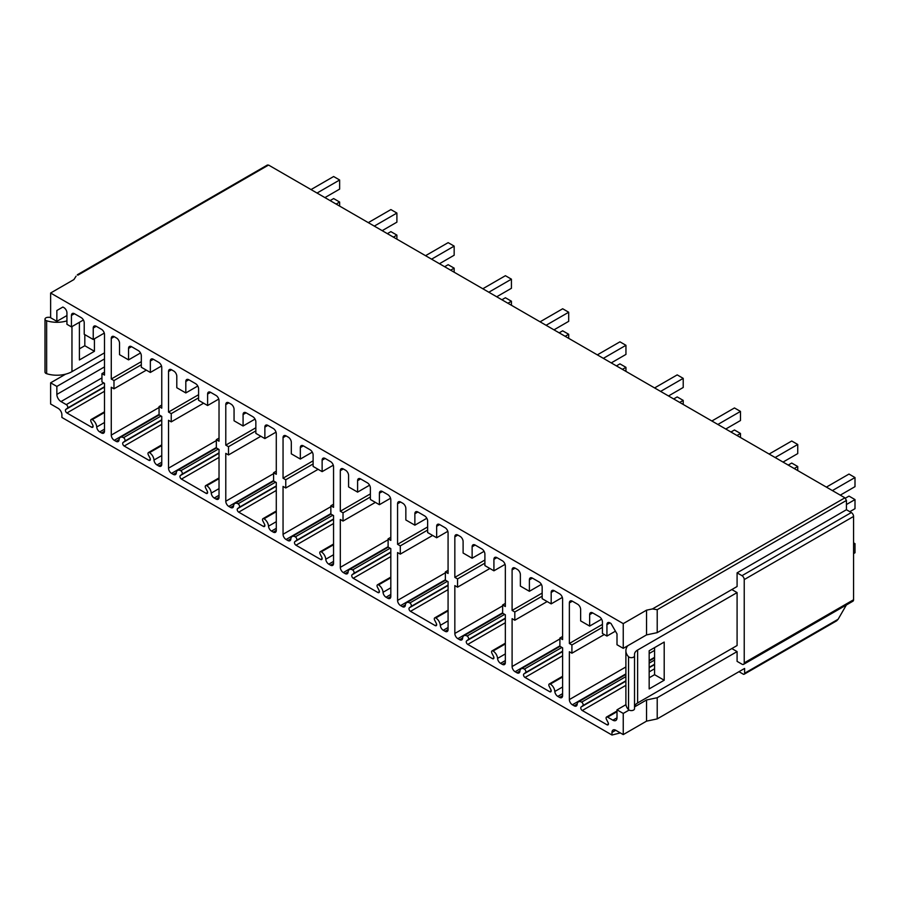 <?xml version="1.0" encoding="UTF-8"?>
<svg xmlns="http://www.w3.org/2000/svg" width="900" height="900" viewBox="0 0 900 900"><rect width="100%" height="100%" fill="white"/><g stroke="black" fill="none" stroke-linecap="round" stroke-linejoin="round"><path stroke-width="1.35" d="M104.501 411.806L91.17 419.501A2.126 1.226 -120 0 1 92.239 419.603A6.379 3.679 -120 0 1 96.728 426.994A4.252 2.453 -120 0 0 99.72 431.91L101.498 432.934A4.252 2.453 -120 0 0 103.624 433.147A4.252 2.453 -120 0 0 104.501 431.201L104.501 383.344L101.948 381.87L101.948 373.624L104.501 372.15M101.948 373.624L104.501 375.109L104.501 334.541A4.252 2.453 -120 0 0 101.498 329.332L96.244 326.295A4.252 2.453 -120 0 0 94.117 326.081A4.252 2.453 -120 0 0 93.229 328.027L93.229 339.48L84.218 334.282L84.218 322.819A4.252 2.453 -120 0 0 81.214 317.621L74.441 313.718A4.252 2.453 -120 0 0 72.326 313.504A4.252 2.453 -120 0 0 71.438 315.45L71.438 326.902L66.938 324.304L66.938 312.84A4.252 2.453 -120 0 0 63.922 307.642L62.876 307.035L56.858 310.5L56.858 321.345L66.938 315.54M65.655 374.152L50.625 382.826L56.858 386.426L56.858 394.414A5.85 3.375 -120 0 0 60.998 401.569L66.274 404.618L103.815 382.95M56.858 386.426L104.501 358.92M50.625 317.317L48.184 317.317A3.184 1.845 0 0 0 45 319.151L45 372.082A3.184 1.845 0 0 0 46.642 373.691A21.251 12.274 0 0 0 71.966 371.632L104.501 352.845M56.858 310.5L62.876 307.035M79.403 322.301L79.403 359.966L94.433 351.281L94.433 338.794M84.814 334.62L84.814 345.735L79.403 348.851M45 319.151A3.184 1.845 0 0 0 46.642 320.76A21.251 12.274 0 0 0 66.938 320.861M50.625 382.826L50.625 403.999L58.14 408.341A5.31 3.071 -120 0 1 61.898 414.844L61.898 417.454L611.977 735.03L611.977 732.431A5.31 3.071 60 0 1 613.08 730.001A5.31 3.071 60 0 1 615.735 730.26L623.25 734.602L623.25 713.43L617.006 709.83L617.006 717.806A5.85 3.375 60 0 1 615.803 720.484A5.85 3.375 60 0 1 612.877 720.191L607.59 717.143L617.006 711.709M91.17 419.501A2.126 1.226 -120 0 0 91.08 421.796L92.745 425.025A2.126 1.226 -120 0 1 92.655 427.32A2.126 1.226 -120 0 1 91.586 427.219L66.926 412.976A2.126 1.226 -120 0 1 65.565 411.188A2.126 1.226 -120 0 1 65.767 409.455L67.433 408.139A2.126 1.226 -120 0 0 67.646 406.406A2.126 1.226 -120 0 0 66.274 404.618M607.59 717.143A2.126 1.226 60 0 0 606.533 717.041A2.126 1.226 60 0 0 606.442 719.336L608.096 722.565A2.126 1.226 60 0 1 608.006 724.86A2.126 1.226 60 0 1 606.949 724.759L582.278 710.516A2.126 1.226 60 0 1 580.916 708.727A2.126 1.226 60 0 1 581.13 706.995L582.784 705.679A2.126 1.226 60 0 0 582.998 703.946A2.126 1.226 60 0 0 581.636 702.158A6.379 3.679 60 0 0 578.452 701.842A6.379 3.679 60 0 0 577.148 704.351A4.252 2.453 60 0 1 576.27 706.028A4.252 2.453 60 0 1 574.144 705.814L572.366 704.79A4.252 2.453 60 0 1 569.363 699.581L569.363 651.735L571.916 653.209L571.916 644.962L569.363 643.489L569.363 602.921A4.252 2.453 60 0 1 570.251 600.975A4.252 2.453 60 0 1 572.366 601.189L577.631 604.226A4.252 2.453 60 0 1 580.635 609.435L580.635 620.887L589.658 626.085L589.658 614.633A4.252 2.453 60 0 1 590.535 612.686A4.252 2.453 60 0 1 592.661 612.9L599.423 616.804A4.252 2.453 60 0 1 602.426 622.012L602.426 633.465L606.938 636.064L606.938 624.611A4.252 2.453 60 0 1 607.815 622.665A4.252 2.453 60 0 1 609.941 622.879L610.999 623.486L617.006 633.904L617.006 644.749L623.25 648.349L623.25 623.621L50.625 293.017L50.625 317.745L56.858 321.345M219.026 477.923L205.695 485.618A2.126 1.226 -120 0 1 206.752 485.73A6.379 3.679 -120 0 1 211.252 493.11A4.252 2.453 -120 0 0 214.245 498.037L216.023 499.061A4.252 2.453 -120 0 0 218.149 499.264A4.252 2.453 -120 0 0 219.026 497.317L219.026 449.471L216.326 447.907L216.326 439.661L219.026 441.225L219.026 400.657A4.252 2.453 -120 0 0 216.023 395.449L210.611 392.332A4.252 2.453 -120 0 0 208.485 392.119A4.252 2.453 -120 0 0 207.607 394.065L207.607 405.517L198.585 400.309L198.585 388.856A4.252 2.453 -120 0 0 195.581 383.647L188.82 379.744A4.252 2.453 -120 0 0 186.694 379.53A4.252 2.453 -120 0 0 185.816 381.476L185.816 392.94L176.794 387.731L176.794 376.279A4.252 2.453 -120 0 0 173.79 371.07L171.54 369.765A4.252 2.453 -120 0 0 169.414 369.551A4.252 2.453 -120 0 0 168.536 371.498L168.536 412.065L171.236 413.629L171.236 421.875L168.536 420.311L168.536 468.169A4.252 2.453 -120 0 0 171.54 473.377L173.317 474.401A4.252 2.453 -120 0 0 175.433 474.604A4.252 2.453 -120 0 0 176.31 472.939A6.379 3.679 -120 0 1 177.615 470.419A6.379 3.679 -120 0 1 180.799 470.745L218.34 449.066M205.695 485.618A2.126 1.226 -120 0 0 205.605 487.912L207.259 491.152A2.126 1.226 -120 0 1 207.18 493.436A2.126 1.226 -120 0 1 206.111 493.335L181.451 479.093A2.126 1.226 -120 0 1 180.09 477.304A2.126 1.226 -120 0 1 180.292 475.582L181.958 474.255A2.126 1.226 -120 0 0 182.16 472.534A2.126 1.226 -120 0 0 180.799 470.745M276.289 510.986L262.957 518.681A2.126 1.226 -120 0 1 264.015 518.783A6.379 3.679 -120 0 1 268.515 526.174A4.252 2.453 -120 0 0 271.507 531.09L273.285 532.114A4.252 2.453 -120 0 0 275.411 532.327A4.252 2.453 -120 0 0 276.289 530.381L276.289 482.524L273.589 480.96L273.589 472.725L276.289 474.289L276.289 433.721A4.252 2.453 -120 0 0 273.285 428.512L267.874 425.385A4.252 2.453 -120 0 0 265.748 425.171A4.252 2.453 -120 0 0 264.87 427.118L264.87 438.581L255.847 433.373L255.847 421.92A4.252 2.453 -120 0 0 252.844 416.711L246.083 412.808A4.252 2.453 -120 0 0 243.956 412.594A4.252 2.453 -120 0 0 243.079 414.54L243.079 425.993L234.056 420.784L234.056 409.331A4.252 2.453 -120 0 0 231.053 404.123L228.803 402.829A4.252 2.453 -120 0 0 226.676 402.615A4.252 2.453 -120 0 0 225.787 404.561L225.787 445.129L228.499 446.692L228.499 454.939L225.787 453.375L225.787 501.233A4.252 2.453 -120 0 0 228.803 506.43L230.58 507.454A4.252 2.453 -120 0 0 232.695 507.668A4.252 2.453 -120 0 0 233.572 505.991A6.379 3.679 -120 0 1 234.877 503.483A6.379 3.679 -120 0 1 238.061 503.798L275.602 482.13M262.957 518.681A2.126 1.226 -120 0 0 262.868 520.976L264.521 524.205A2.126 1.226 -120 0 1 264.442 526.5A2.126 1.226 -120 0 1 263.374 526.399L238.714 512.156A2.126 1.226 -120 0 1 237.352 510.368A2.126 1.226 -120 0 1 237.555 508.635L239.22 507.319A2.126 1.226 -120 0 0 239.422 505.586A2.126 1.226 -120 0 0 238.061 503.798M333.551 544.039L320.22 551.745A2.126 1.226 -120 0 1 321.277 551.846A6.379 3.679 -120 0 1 325.777 559.226A4.252 2.453 -120 0 0 328.77 564.154L330.548 565.178A4.252 2.453 -120 0 0 332.674 565.391A4.252 2.453 -120 0 0 333.551 563.445L333.551 515.587L330.851 514.024L330.851 505.777L333.551 507.341L333.551 466.774A4.252 2.453 -120 0 0 330.548 461.576L325.136 458.449A4.252 2.453 -120 0 0 323.01 458.235A4.252 2.453 -120 0 0 322.132 460.181L322.132 471.634L313.11 466.425L313.11 454.973A4.252 2.453 -120 0 0 310.106 449.775L303.345 445.86A4.252 2.453 -120 0 0 301.219 445.657A4.252 2.453 -120 0 0 300.341 447.604L300.341 459.056L291.319 453.848L291.319 442.395A4.252 2.453 -120 0 0 288.315 437.186L286.065 435.881A4.252 2.453 -120 0 0 283.939 435.679A4.252 2.453 -120 0 0 283.05 437.625L283.05 478.192L285.761 479.745L285.761 487.991L283.05 486.428L283.05 534.285A4.252 2.453 -120 0 0 286.065 539.494L287.831 540.517A4.252 2.453 -120 0 0 289.957 540.731A4.252 2.453 -120 0 0 290.835 539.055A6.379 3.679 -120 0 1 292.14 536.546A6.379 3.679 -120 0 1 295.324 536.861L332.865 515.194M320.22 551.745A2.126 1.226 -120 0 0 320.13 554.029L321.784 557.269A2.126 1.226 -120 0 1 321.705 559.564A2.126 1.226 -120 0 1 320.636 559.451L295.976 545.22A2.126 1.226 -120 0 1 294.615 543.431A2.126 1.226 -120 0 1 294.817 541.699L296.483 540.371A2.126 1.226 -120 0 0 296.685 538.65A2.126 1.226 -120 0 0 295.324 536.861M390.814 577.102L377.483 584.798A2.126 1.226 -120 0 1 378.54 584.91A6.379 3.679 -120 0 1 383.04 592.29A4.252 2.453 -120 0 0 386.032 597.217L387.81 598.241A4.252 2.453 -120 0 0 389.936 598.444A4.252 2.453 -120 0 0 390.814 596.498L390.814 548.651L388.114 547.087L388.114 538.841L390.814 540.405L390.814 499.838A4.252 2.453 -120 0 0 387.81 494.629L382.399 491.512A4.252 2.453 -120 0 0 380.272 491.299A4.252 2.453 -120 0 0 379.395 493.245L379.395 504.697L370.373 499.489L370.373 488.036A4.252 2.453 -120 0 0 367.369 482.827L360.608 478.924A4.252 2.453 -120 0 0 358.481 478.71A4.252 2.453 -120 0 0 357.604 480.656L357.604 492.12L348.581 486.911L348.581 475.459A4.252 2.453 -120 0 0 345.577 470.25L343.327 468.945A4.252 2.453 -120 0 0 341.201 468.731A4.252 2.453 -120 0 0 340.312 470.678L340.312 511.245L343.024 512.809L343.024 521.055L340.312 519.491L340.312 567.349A4.252 2.453 -120 0 0 343.327 572.558L345.094 573.581A4.252 2.453 -120 0 0 347.22 573.784A4.252 2.453 -120 0 0 348.098 572.119A6.379 3.679 -120 0 1 349.402 569.599A6.379 3.679 -120 0 1 352.586 569.925L390.127 548.246M377.483 584.798A2.126 1.226 -120 0 0 377.392 587.092L379.046 590.332A2.126 1.226 -120 0 1 378.956 592.616A2.126 1.226 -120 0 1 377.899 592.515L353.239 578.273A2.126 1.226 -120 0 1 351.877 576.484A2.126 1.226 -120 0 1 352.08 574.762L353.745 573.435A2.126 1.226 -120 0 0 353.947 571.714A2.126 1.226 -120 0 0 352.586 569.925M448.076 610.166L434.745 617.861A2.126 1.226 -120 0 1 435.803 617.962A6.379 3.679 -120 0 1 440.303 625.354A4.252 2.453 -120 0 0 443.295 630.27L445.072 631.294A4.252 2.453 -120 0 0 447.199 631.508A4.252 2.453 -120 0 0 448.076 629.561L448.076 581.704L445.376 580.14L445.376 571.905L448.076 573.469L448.076 532.901A4.252 2.453 -120 0 0 445.072 527.692L439.661 524.565A4.252 2.453 -120 0 0 437.535 524.351A4.252 2.453 -120 0 0 436.657 526.298L436.657 537.761L427.635 532.553L427.635 521.1A4.252 2.453 -120 0 0 424.631 515.891L417.87 511.988A4.252 2.453 -120 0 0 415.744 511.774A4.252 2.453 -120 0 0 414.866 513.72L414.866 525.173L405.844 519.964L405.844 508.511A4.252 2.453 -120 0 0 402.84 503.303L400.59 502.009A4.252 2.453 -120 0 0 398.464 501.795A4.252 2.453 -120 0 0 397.575 503.741L397.575 544.309L400.286 545.873L400.286 554.119L397.575 552.555L397.575 600.401A4.252 2.453 -120 0 0 400.59 605.61L402.356 606.634A4.252 2.453 -120 0 0 404.483 606.847A4.252 2.453 -120 0 0 405.36 605.171A6.379 3.679 -120 0 1 406.665 602.663A6.379 3.679 -120 0 1 409.849 602.977L447.39 581.31M434.745 617.861A2.126 1.226 -120 0 0 434.655 620.156L436.309 623.385A2.126 1.226 -120 0 1 436.219 625.68A2.126 1.226 -120 0 1 435.161 625.579L410.501 611.336A2.126 1.226 -120 0 1 409.129 609.548A2.126 1.226 -120 0 1 409.343 607.815L411.007 606.499A2.126 1.226 -120 0 0 411.21 604.766A2.126 1.226 -120 0 0 409.849 602.977M505.339 643.219L492.007 650.925A2.126 1.226 -120 0 1 493.065 651.026A6.379 3.679 -120 0 1 497.565 658.406A4.252 2.453 -120 0 0 500.558 663.334L502.335 664.357A4.252 2.453 -120 0 0 504.461 664.571A4.252 2.453 -120 0 0 505.339 662.625L505.339 614.768L502.639 613.204L502.639 604.957L505.339 606.521L505.339 565.954A4.252 2.453 -120 0 0 502.335 560.756L496.924 557.629A4.252 2.453 -120 0 0 494.798 557.415A4.252 2.453 -120 0 0 493.92 559.361L493.92 570.814L484.897 565.605L484.897 554.153A4.252 2.453 -120 0 0 481.894 548.955L475.132 545.04A4.252 2.453 -120 0 0 473.006 544.837A4.252 2.453 -120 0 0 472.129 546.784L472.129 558.236L463.106 553.028L463.106 541.575A4.252 2.453 -120 0 0 460.103 536.366L457.853 535.061A4.252 2.453 -120 0 0 455.726 534.859A4.252 2.453 -120 0 0 454.838 536.805L454.838 577.373L457.549 578.925L457.549 587.171L454.838 585.607L454.838 633.465A4.252 2.453 -120 0 0 457.853 638.674L459.619 639.697A4.252 2.453 -120 0 0 461.745 639.911A4.252 2.453 -120 0 0 462.623 638.235A6.379 3.679 -120 0 1 463.928 635.726A6.379 3.679 -120 0 1 467.111 636.041L504.652 614.374M492.007 650.925A2.126 1.226 -120 0 0 491.918 653.209L493.571 656.449A2.126 1.226 -120 0 1 493.481 658.744A2.126 1.226 -120 0 1 492.424 658.631L467.764 644.4A2.126 1.226 -120 0 1 466.391 642.611A2.126 1.226 -120 0 1 466.605 640.879L468.27 639.551A2.126 1.226 -120 0 0 468.473 637.83A2.126 1.226 -120 0 0 467.111 636.041M562.601 676.283L549.27 683.977A2.126 1.226 -120 0 1 550.327 684.09A6.379 3.679 -120 0 1 554.827 691.47A4.252 2.453 -120 0 0 557.82 696.398L559.597 697.421A4.252 2.453 -120 0 0 561.724 697.624A4.252 2.453 -120 0 0 562.601 695.678L562.601 647.831L559.901 646.268L559.901 638.021L562.601 639.585L562.601 599.018A4.252 2.453 -120 0 0 559.597 593.809L554.186 590.692A4.252 2.453 -120 0 0 552.06 590.479A4.252 2.453 -120 0 0 551.183 592.425L551.183 603.877L542.16 598.669L542.16 587.216A4.252 2.453 -120 0 0 539.156 582.008L532.395 578.104A4.252 2.453 -120 0 0 530.269 577.89A4.252 2.453 -120 0 0 529.391 579.836L529.391 591.3L520.369 586.091L520.369 574.639A4.252 2.453 -120 0 0 517.365 569.43L515.115 568.125A4.252 2.453 -120 0 0 512.989 567.911A4.252 2.453 -120 0 0 512.1 569.858L512.1 610.425L514.811 611.989L514.811 620.235L512.1 618.671L512.1 666.529A4.252 2.453 -120 0 0 515.115 671.738L516.881 672.761A4.252 2.453 -120 0 0 519.007 672.964A4.252 2.453 -120 0 0 519.885 671.299A6.379 3.679 -120 0 1 521.19 668.779A6.379 3.679 -120 0 1 524.374 669.105L561.915 647.426M549.27 683.977A2.126 1.226 -120 0 0 549.18 686.273L550.834 689.512A2.126 1.226 -120 0 1 550.744 691.796A2.126 1.226 -120 0 1 549.686 691.695L525.026 677.452A2.126 1.226 -120 0 1 523.654 675.664A2.126 1.226 -120 0 1 523.868 673.942L525.533 672.615A2.126 1.226 -120 0 0 525.735 670.894A2.126 1.226 -120 0 0 524.374 669.105M161.764 444.859L148.433 452.565A2.126 1.226 -120 0 1 149.49 452.666A6.379 3.679 -120 0 1 153.99 460.046A4.252 2.453 -120 0 0 156.982 464.974L158.76 465.998A4.252 2.453 -120 0 0 160.886 466.211A4.252 2.453 -120 0 0 161.764 464.265L161.764 416.407L159.064 414.844L159.064 406.598L161.764 408.161L161.764 367.594A4.252 2.453 -120 0 0 158.76 362.396L153.349 359.269A4.252 2.453 -120 0 0 151.222 359.055A4.252 2.453 -120 0 0 150.345 361.001L150.345 372.454L141.322 367.245L141.322 355.793A4.252 2.453 -120 0 0 138.319 350.595L131.558 346.68A4.252 2.453 -120 0 0 129.431 346.478A4.252 2.453 -120 0 0 128.554 348.424L128.554 359.876L119.531 354.668L119.531 343.215A4.252 2.453 -120 0 0 116.528 338.006L114.278 336.701A4.252 2.453 -120 0 0 112.151 336.499A4.252 2.453 -120 0 0 111.274 338.445L111.274 379.012L113.974 380.565L113.974 388.811L111.274 387.248L111.274 435.105A4.252 2.453 -120 0 0 114.278 440.314L116.055 441.338A4.252 2.453 -120 0 0 118.17 441.551A4.252 2.453 -120 0 0 119.047 439.875A6.379 3.679 -120 0 1 120.353 437.366A6.379 3.679 -120 0 1 123.536 437.681L161.078 416.014M148.433 452.565A2.126 1.226 -120 0 0 148.343 454.849L149.996 458.089A2.126 1.226 -120 0 1 149.917 460.384A2.126 1.226 -120 0 1 148.849 460.271L124.189 446.04A2.126 1.226 -120 0 1 122.828 444.251A2.126 1.226 -120 0 1 123.03 442.519L124.695 441.191A2.126 1.226 -120 0 0 124.897 439.47A2.126 1.226 -120 0 0 123.536 437.681M113.974 388.811L146.329 370.136M113.974 380.565L141.322 364.781M111.274 379.012L141.322 361.654M128.554 359.876L140.524 352.969M150.345 372.454L161.505 366.019M159.064 406.598L161.764 405.045M171.236 421.875L203.591 403.2M171.236 413.629L198.585 397.834M168.536 412.065L198.585 394.718M185.816 392.94L197.786 386.021M207.607 405.517L218.768 399.071M216.326 439.661L219.026 438.098M228.499 454.939L260.854 436.252M228.499 446.692L255.847 430.897M225.787 445.129L255.847 427.77M243.079 425.993L255.049 419.085M264.87 438.581L276.03 432.135M273.589 472.725L276.289 471.161M285.761 487.991L318.116 469.316M285.761 479.745L313.11 463.961M283.05 478.192L313.11 460.834M300.341 459.056L312.311 452.149M322.132 471.634L333.293 465.199M330.851 505.777L333.551 504.225M343.024 521.055L375.379 502.38M343.024 512.809L370.373 497.014M340.312 511.245L370.373 493.897M357.604 492.12L369.574 485.201M379.395 504.697L390.555 498.251M388.114 538.841L390.814 537.278M400.286 554.119L432.641 535.433M400.286 545.873L427.635 530.077M397.575 544.309L427.635 526.95M414.866 525.173L426.836 518.265M436.657 537.761L447.817 531.315M445.376 571.905L448.076 570.341M457.549 587.171L489.892 568.496M457.549 578.925L484.897 563.141M454.838 577.373L484.897 560.014M472.129 558.236L484.099 551.329M493.92 570.814L505.069 564.379M502.639 604.957L505.339 603.405M514.811 620.235L547.155 601.56M514.811 611.989L542.16 596.194M512.1 610.425L542.16 593.077M529.391 591.3L541.361 584.381M551.183 603.877L562.331 597.431M559.901 638.021L562.601 636.457M634.523 728.089L630.765 730.26M611.977 735.03L620.325 732.915M738.967 671.692L743.445 674.269A2.126 1.226 60 0 0 744.165 674.224A2.126 1.226 60 0 0 744.604 673.256L744.604 668.441L657.214 718.898L646.538 721.148L623.25 734.602M623.25 713.43L629.077 710.066M634.534 706.905L646.538 699.975L646.538 721.148M623.25 623.621L646.538 610.166L646.538 634.894L657.214 632.644L737.089 586.519L737.089 572.85L741.982 575.674A3.184 1.845 60 0 1 744.232 579.577L744.232 662.884A3.184 1.845 60 0 1 743.569 664.346A3.184 1.845 60 0 1 741.982 664.189L737.089 661.365L737.089 651.6L657.214 697.725L646.538 699.975M617.006 709.83L625.95 704.666M737.089 651.6L731.835 648.562M744.604 673.256L838.125 619.256L846.36 604.991M657.214 718.898L657.214 697.725M737.089 572.85L846.439 509.726L846.439 500.445L844.92 497.812L268.56 165.06L77.828 275.186M657.214 632.644L657.214 609.694L846.439 500.445M731.835 589.556L737.089 592.594L737.089 645.525L637.627 702.956A10.631 6.131 180 0 0 634.523 707.288L634.523 655.83A3.184 1.845 180 0 1 632.126 657.607A3.184 1.845 180 0 1 628.538 656.719A21.251 12.274 180 0 1 625.883 650.779A21.251 12.274 180 0 1 627.761 645.739M744.232 662.884L853.571 599.76L853.571 516.454A3.184 1.845 60 0 0 851.321 512.55L846.439 509.726M853.571 599.76A3.184 1.845 60 0 1 852.908 601.211L743.569 664.346M646.538 610.166L652.466 608.929L657.214 609.694M623.25 648.349L646.538 634.894M654.581 647.606L654.581 674.685L649.17 677.801M664.2 680.231L649.17 688.916L649.17 650.734L664.2 642.06L664.2 680.231L654.581 674.685M737.089 592.594L637.627 650.025L637.627 702.956M628.538 656.719L628.538 709.65A3.184 1.845 180 0 0 632.126 710.539A3.184 1.845 180 0 0 634.523 708.761L634.523 654.356A10.631 6.131 180 0 1 637.627 650.025M628.538 709.65A21.251 12.274 180 0 1 625.883 703.71L625.883 650.779M571.916 653.209L604.271 634.534M571.916 644.962L602.426 627.345M569.363 643.489L602.426 624.398M589.658 626.085L601.627 619.178M606.938 636.064L615.431 631.17M50.625 293.017L73.924 279.562L76.095 276.165M838.125 619.256L836.629 620.842L744.165 674.224M330.12 200.588L333.63 198.562L339.637 202.039L339.637 206.089M311.029 189.574L333.63 176.524L339.637 180L339.637 189.112L324.934 197.595M336.127 204.064L339.637 202.039M317.048 193.039L339.637 180M387.382 233.651L390.892 231.626L396.9 235.102L396.9 239.153M368.291 222.638L390.892 209.588L396.9 213.053L396.9 222.165L382.196 230.659M393.39 237.127L396.9 235.102M374.31 226.102L396.9 213.053M444.645 266.715L448.155 264.69L454.162 268.155L454.162 272.205M425.554 255.69L448.155 242.651L454.162 246.116L454.162 255.229L439.459 263.722M450.652 270.18L454.162 268.155M431.572 259.166L454.162 246.116M501.907 299.767L505.418 297.743L511.425 301.219L511.425 305.269M482.816 288.754L505.418 275.704L511.425 279.18L511.425 288.293L496.721 296.775M507.915 303.244L511.425 301.219M488.835 292.219L511.425 279.18M559.17 332.831L562.68 330.806L568.688 334.282L568.688 338.332M540.079 321.817L562.68 308.767L568.688 312.233L568.688 321.345L553.984 329.839M565.178 336.308L568.688 334.282M546.097 325.282L568.688 312.233M616.433 365.895L619.942 363.87L625.95 367.335L625.95 371.385M597.341 354.87L619.942 341.831L625.95 345.296L625.95 354.409L611.246 362.902M622.44 369.36L625.95 367.335M603.349 358.346L625.95 345.296M673.695 398.947L677.205 396.923L683.212 400.399L683.212 404.449M654.604 387.934L677.205 374.884L683.212 378.36L683.212 387.473L668.509 395.955M679.702 402.424L683.212 400.399M660.611 391.399L683.212 378.36M730.957 432.011L734.467 429.986L740.475 433.463L740.475 437.512M711.866 420.998L734.467 407.947L740.475 411.412L740.475 420.525L725.771 429.019M736.965 435.488L740.475 433.463M717.874 424.463L740.475 411.412M788.22 465.075L791.73 463.05L797.738 466.515L797.738 470.565M769.129 454.05L791.73 441.011L797.738 444.476L797.738 453.589L783.034 462.082M794.227 468.54L797.738 466.515M775.136 457.526L797.738 444.476M853.571 542.835L855 543.656L855 552.769L853.571 553.59M853.571 544.477L855 543.656M845.393 498.184L848.992 496.103L855 499.579L855 508.691L849.814 511.684M826.391 487.114L848.992 474.064L855 477.54L855 486.652L840.296 495.135M846.439 504.529L855 499.579M832.399 490.579L855 477.54M71.438 326.902L83.407 319.995M93.229 339.48L104.288 333.101M84.814 345.735L94.433 351.281M56.858 394.414L104.501 366.907M71.966 371.632L71.966 326.599M46.642 320.76L46.642 373.691M111.274 435.105L159.064 407.509M114.278 440.314L159.064 414.45M111.274 338.445L114.278 336.701M158.76 465.998L161.764 464.265M156.982 464.974L161.764 462.218M153.99 460.046L161.764 455.558M149.49 452.666L161.764 445.579M148.849 460.271L150.356 459.405M124.189 446.04L161.764 424.339M123.03 442.519L161.764 420.154M124.695 441.191L161.764 419.794M116.055 441.338L119.07 439.594M128.554 348.424L131.558 346.68M150.345 361.001L153.349 359.269M168.536 468.169L216.326 440.572M171.54 473.377L216.326 447.514M168.536 371.498L171.54 369.765M216.023 499.061L219.026 497.317M214.245 498.037L219.026 495.27M211.252 493.11L219.026 488.621M206.752 485.73L219.026 478.642M206.111 493.335L207.619 492.469M181.451 479.093L219.026 457.402M180.292 475.582L219.026 453.218M181.958 474.255L219.026 452.846M173.317 474.401L176.333 472.657M185.816 381.476L188.82 379.744M207.607 394.065L210.611 392.332M225.787 501.233L273.589 473.636M228.803 506.43L273.589 480.577M225.787 404.561L228.803 402.829M273.285 532.114L276.289 530.381M271.507 531.09L276.289 528.334M268.515 526.174L276.289 521.674M264.015 518.783L276.289 511.695M263.374 526.399L264.881 525.533M238.714 512.156L276.289 490.455M237.555 508.635L276.289 486.281M239.22 507.319L276.289 485.91M230.58 507.454L233.595 505.71M243.079 414.54L246.083 412.808M264.87 427.118L267.874 425.385M283.05 534.285L330.851 506.689M286.065 539.494L330.851 513.63M283.05 437.625L286.065 435.881M330.548 565.178L333.551 563.445M328.77 564.154L333.551 561.398M325.777 559.226L333.551 554.738M321.277 551.846L333.551 544.759M320.636 559.451L322.144 558.585M295.976 545.22L333.551 523.519M294.817 541.699L333.551 519.334M296.483 540.371L333.551 518.974M287.831 540.517L290.858 538.774M300.341 447.604L303.345 445.86M322.132 460.181L325.136 458.449M340.312 567.349L388.114 539.752M343.327 572.558L388.114 546.694M340.312 470.678L343.327 468.945M387.81 598.241L390.814 596.498M386.032 597.217L390.814 594.45M383.04 592.29L390.814 587.801M378.54 584.91L390.814 577.822M377.899 592.515L379.406 591.649M353.239 578.273L390.814 556.582M352.08 574.762L390.814 552.398M353.745 573.435L390.814 552.026M345.094 573.581L348.12 571.837M357.604 480.656L360.608 478.924M379.395 493.245L382.399 491.512M397.575 600.401L445.376 572.816M400.59 605.61L445.376 579.758M397.575 503.741L400.59 502.009M445.072 631.294L448.076 629.561M443.295 630.27L448.076 627.514M440.303 625.354L448.076 620.854M435.803 617.962L448.076 610.875M435.161 625.579L436.669 624.712M410.501 611.336L448.076 589.635M409.343 607.815L448.076 585.461M411.007 606.499L448.076 585.09M402.356 606.634L405.382 604.89M414.866 513.72L417.87 511.988M436.657 526.298L439.661 524.565M454.838 633.465L502.639 605.869M457.853 638.674L502.639 612.81M454.838 536.805L457.853 535.061M502.335 664.357L505.339 662.625M500.558 663.334L505.339 660.577M497.565 658.406L505.339 653.918M493.065 651.026L505.339 643.939M492.424 658.631L493.931 657.765M467.764 644.4L505.339 622.699M466.605 640.879L505.339 618.514M468.27 639.551L505.339 618.154M459.619 639.697L462.645 637.954M472.129 546.784L475.132 545.04M493.92 559.361L496.924 557.629M512.1 666.529L559.901 638.933M515.115 671.738L559.901 645.874M512.1 569.858L515.115 568.125M559.597 697.421L562.601 695.678M557.82 696.398L562.601 693.63M554.827 691.47L562.601 686.981M550.327 684.09L562.601 677.002M549.686 691.695L551.194 690.829M525.026 677.452L562.601 655.762M523.868 673.942L562.601 651.577M525.533 672.615L562.601 651.206M516.881 672.761L519.908 671.018M529.391 579.836L532.395 578.104M551.183 592.425L554.186 590.692M611.977 732.431L615.735 730.26M744.232 579.577L853.571 516.454M741.982 575.674L851.321 512.55M652.466 608.929L844.92 497.812M612.877 720.191L617.006 717.806M606.949 724.759L608.445 723.893M582.278 710.516L625.883 685.339M649.17 671.895L654.581 668.779M581.13 706.995L625.883 681.165M649.17 667.721L654.581 664.594M582.784 705.679L625.883 680.794M649.17 667.35L654.581 664.222M581.636 702.158L625.883 676.609M649.17 663.165L654.581 660.049M574.144 705.814L577.17 704.07M572.366 704.79L625.883 673.898M649.17 660.454L654.581 657.326M569.363 699.581L625.883 666.956M649.17 653.512L654.581 650.385M569.363 602.921L572.366 601.189M589.658 614.633L592.661 612.9M606.938 624.611L609.941 622.879M60.998 401.569L101.948 377.921M101.498 432.934L104.501 431.201M99.72 431.91L104.501 429.154M96.728 426.994L104.501 422.494M92.239 419.603L104.501 412.515M91.586 427.219L93.094 426.353M66.926 412.976L104.501 391.275M65.767 409.455L104.501 387.101M67.433 408.139L104.501 386.73M71.438 315.45L74.441 313.718M93.229 328.027L96.244 326.295M159.21 414.934L120.353 437.366M216.472 447.986L177.615 470.419M273.735 481.05L234.877 503.483M330.998 514.114L292.14 536.546M388.26 547.166L349.402 569.599M445.522 580.23L406.665 602.663M502.785 613.294L463.928 635.726M560.048 646.346L521.19 668.779M606.533 717.041L617.006 710.989M578.452 701.842L625.883 674.46M649.17 661.016L654.581 657.889M267.491 164.97L77.321 274.759"/></g></svg>
